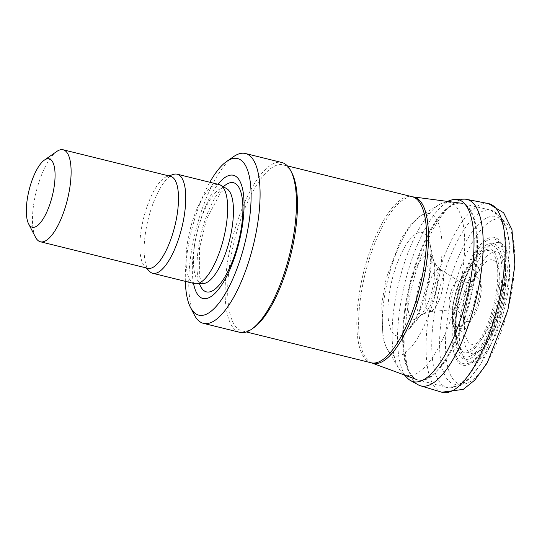 <?xml version="1.0" encoding="UTF-8"?>
<svg xmlns="http://www.w3.org/2000/svg" width="542" height="542" viewBox="0 0 542 542"><rect width="100%" height="100%" fill="white"/><g stroke="black" fill="none" stroke-linecap="round" stroke-linejoin="round"><path stroke-width="0.41" stroke-dasharray="2.71 2.03" d="M416.879 294.923A26.395 8.97 -76.1 0 0 422.692 314.075A26.395 8.97 -76.1 0 0 424.095 313.418A26.395 8.97 -76.1 0 0 424.569 313.093A26.395 8.97 -76.1 0 0 435.89 290.661A26.395 8.97 -76.1 0 0 436.303 265.553A26.395 8.97 -76.1 0 0 435.185 263.913A26.395 8.97 -76.1 0 0 424.84 269.963A26.395 8.97 -76.1 0 0 416.879 294.923M408.228 295.979A33.123 11.253 -76.1 0 0 417.767 318.052A33.123 11.253 -76.1 0 0 418.004 317.883A33.123 11.253 -76.1 0 0 420.958 315.038A33.123 11.253 -76.1 0 0 434.02 262.186A33.123 11.253 -76.1 0 0 432.726 258.263A33.123 11.253 -76.1 0 0 419.298 262.213A33.123 11.253 -76.1 0 0 408.228 295.979M431.608 311.108A21.768 7.392 -76.1 0 0 441.947 291.25A21.768 7.392 -76.1 0 0 441.147 270.038A21.768 7.392 -76.1 0 0 440.592 269.577A21.768 7.392 -76.1 0 0 426.195 294.645A21.768 7.392 -76.1 0 0 430.118 311.555A21.768 7.392 -76.1 0 0 430.863 311.42A21.768 7.392 -76.1 0 0 431.608 311.108M474.839 344.116A43.462 14.763 -76.1 0 0 499.636 285.471A43.462 14.763 -76.1 0 0 479.65 269.259A43.462 14.763 -76.1 0 0 465.937 307.192A43.462 14.763 -76.1 0 0 464.636 330.017A43.462 14.763 -76.1 0 0 474.839 344.116M476.161 353.174A52.411 17.805 -76.1 0 0 504.135 295.214A52.411 17.805 -76.1 0 0 492.746 252.159A52.411 17.805 -76.1 0 0 464.751 310.038A52.411 17.805 -76.1 0 0 476.161 353.174M475.212 361.921A61.7 20.962 -76.1 0 0 507.84 292.578A61.7 20.962 -76.1 0 0 493.708 243.405A61.7 20.962 -76.1 0 0 461.052 312.659A61.7 20.962 -76.1 0 0 475.212 361.921M464.067 199.144A96.029 32.622 -76.1 0 0 406.459 316.731A96.029 32.622 -76.1 0 0 418.2 384.813M451.249 200.079A93.739 31.843 -76.1 0 0 398.993 314.943A93.739 31.843 -76.1 0 0 407.293 378.004M418.905 372.178A89.03 30.244 -76.1 0 0 462.617 271.237A89.03 30.244 -76.1 0 0 443.105 202.803A89.03 30.244 -76.1 0 0 439.176 204.659A89.03 30.244 -76.1 0 0 393.384 312.605A89.03 30.244 -76.1 0 0 398.729 368.33A89.03 30.244 -76.1 0 0 401.351 371.812A89.03 30.244 -76.1 0 0 418.905 372.178M194.592 283.629A51.029 17.337 103.9 0 1 187.146 244.706A51.029 17.337 103.9 0 1 219.07 184.544M149.463 271.318A51.029 17.337 103.9 0 1 145.256 234.354A51.029 17.337 103.9 0 1 173.406 174.422M193.501 283.358A63.468 21.565 103.9 0 1 193.704 250.099A63.468 21.565 103.9 0 1 217.986 184.28M185.344 281.339A80.677 27.405 103.9 0 1 187.065 253.683A80.677 27.405 103.9 0 1 209.822 182.261M194.415 315.044A87.479 29.715 103.9 0 1 190.655 256.63A87.479 29.715 103.9 0 1 233.548 156.665M239.808 332.341A87.479 29.715 103.9 0 1 227.037 265.621A87.479 29.715 103.9 0 1 281.772 162.492M253.622 327.808A85.534 29.058 103.9 0 1 242.05 330.891A85.534 29.058 103.9 0 1 229.564 265.655A85.534 29.058 103.9 0 1 283.08 164.822A85.534 29.058 103.9 0 1 291.887 172.945M35.542 237.281A47.384 16.097 103.9 0 1 33.509 205.642A47.384 16.097 103.9 0 1 56.741 151.489M147.81 268.31A47.384 16.097 103.9 0 1 144.802 266.495A47.384 16.097 103.9 0 1 140.893 232.172A47.384 16.097 103.9 0 1 167.038 176.516A47.384 16.097 103.9 0 1 170.54 176.313M451.974 309.794A14.749 5.014 -76.1 0 0 452.082 309.787A14.749 5.014 -76.1 0 0 459.948 296.623A14.749 5.014 -76.1 0 0 459.115 281.312A14.749 5.014 -76.1 0 0 449.948 295.397A14.749 5.014 -76.1 0 0 451.974 309.794M467.441 321.602A22.561 7.663 -76.1 0 0 481.1 292.294A22.561 7.663 -76.1 0 0 470.984 282.335A22.561 7.663 -76.1 0 0 464.169 299.882A22.561 7.663 -76.1 0 0 463.071 314.462A22.561 7.663 -76.1 0 0 467.441 321.602M468.722 382.496A84.891 28.834 -76.1 0 0 512.8 284.475A84.891 28.834 -76.1 0 0 491.58 220.689A84.891 28.834 -76.1 0 0 447.468 318.588A84.891 28.834 -76.1 0 0 468.722 382.496M488.389 203.568A97.181 33.015 -76.1 0 0 427.929 320.044A97.181 33.015 -76.1 0 0 441.784 392.218M405.03 352.917A73.231 24.878 -76.1 0 0 440.951 265.587A73.231 24.878 -76.1 0 0 421.073 215.574A73.231 24.878 -76.1 0 0 383.214 305.925A73.231 24.878 -76.1 0 0 387.801 350.24A73.231 24.878 -76.1 0 0 405.03 352.917M404.623 333.554A53.238 18.082 -76.1 0 0 409.169 329.109A53.238 18.082 -76.1 0 0 430.138 244.232A53.238 18.082 -76.1 0 0 408.56 241.231A53.238 18.082 -76.1 0 0 388.526 299.977A53.238 18.082 -76.1 0 0 404.623 333.554M194.503 245.933A49.092 16.673 103.9 0 1 226.725 188.677L224.767 189.138L220.452 192.844L206.475 219.402L199.483 248.25L199.72 277.091L201.76 282.199L203.291 283.541A49.092 16.673 103.9 0 1 194.503 245.933M199.449 283.676A56.233 19.105 103.9 0 1 198.264 249.035A56.233 19.105 103.9 0 1 223.392 186.76M371.175 362.794A85.534 29.058 103.9 0 1 358.689 297.558A85.534 29.058 103.9 0 1 412.205 196.726M371.947 363.032A85.643 29.092 103.9 0 1 360.505 298.039A85.643 29.092 103.9 0 1 412.997 196.875M404.63 310.559A90.954 30.901 103.9 0 1 460.382 203.108A90.954 30.901 103.9 0 1 469.718 299.042A90.954 30.901 103.9 0 1 416.784 379.583A90.954 30.901 103.9 0 1 404.63 310.559M405.294 310.735A90.995 30.914 103.9 0 1 462.136 203.433A90.995 30.914 103.9 0 1 470.415 299.211A90.995 30.914 103.9 0 1 418.485 380.111A90.995 30.914 103.9 0 1 405.294 310.735M433.763 317.869A91.334 31.029 103.9 0 1 490.767 210.16L490.767 210.16A91.334 31.029 103.9 0 1 499.128 306.305A91.334 31.029 103.9 0 1 446.954 387.496L446.954 387.496A91.334 31.029 103.9 0 1 433.763 317.869M441.493 318.269A86.354 29.336 103.9 0 1 501.343 220.133A86.354 29.336 103.9 0 1 481.587 362.483A86.354 29.336 103.9 0 1 441.493 318.269M453.41 314.977A65.806 22.351 103.9 0 1 499.013 240.201A65.806 22.351 103.9 0 1 483.965 348.669A65.806 22.351 103.9 0 1 453.41 314.977M454.203 314.672A64.159 21.795 103.9 0 1 498.667 241.759A64.159 21.795 103.9 0 1 483.992 347.53A64.159 21.795 103.9 0 1 454.203 314.672M455.944 313.73A59.64 20.264 103.9 0 1 497.285 245.953A59.64 20.264 103.9 0 1 483.64 344.272A59.64 20.264 103.9 0 1 455.944 313.73M456.52 313.161A57.276 19.458 103.9 0 1 496.221 248.067A57.276 19.458 103.9 0 1 483.118 342.49A57.276 19.458 103.9 0 1 456.52 313.161M456.892 312.016A53.218 18.082 103.9 0 1 493.776 251.535A53.218 18.082 103.9 0 1 481.601 339.272A53.218 18.082 103.9 0 1 456.892 312.016M456.838 311.514A51.598 17.527 103.9 0 1 476.547 258.039A51.598 17.527 103.9 0 1 497.664 270.248A51.598 17.527 103.9 0 1 481.039 337.53A51.598 17.527 103.9 0 1 456.662 338.499A51.598 17.527 103.9 0 1 456.838 311.514M453.004 305.519A34.973 11.877 103.9 0 1 468.85 266.589A34.973 11.877 103.9 0 1 478.024 301.088A34.973 11.877 103.9 0 1 453.837 327.348A34.973 11.877 103.9 0 1 453.004 305.519M453.308 304.109A30.081 10.217 103.9 0 1 474.155 269.93A30.081 10.217 103.9 0 1 467.272 319.509A30.081 10.217 103.9 0 1 453.308 304.109M418.004 317.883L424.569 313.093M432.733 258.277L436.31 265.573M435.185 263.913L441.141 270.038M440.585 269.577L459.115 281.312L463.877 282.944L468.857 282.592L471.994 281.041L470.984 282.335L479.65 269.259M430.219 311.548L452.082 309.787L456.798 310.464L462.238 314.211L463.349 316.027L463.064 314.407L464.636 330.017M447.333 201.394L443.105 202.803M439.169 204.659L421.073 215.574L410.741 224.598L401.182 238.697L386.229 278.31L381.737 303.73L382.923 337.727L386.033 346.934L398.729 368.33M420.958 315.031L409.169 329.109L419.183 311.569L429.352 276.291L430.971 250.302L430.138 244.232L434.02 262.172M430.924 311.399L422.801 314.042M401.351 371.812L404.434 375.023M242.05 330.891L246.325 331.948M283.08 164.822L287.355 165.872M416.784 379.583L446.954 387.496L460.26 385.708L469.521 378.777L481.039 363.75L503.355 307.3L509.873 247.091L506.777 228.704L501.614 217.803L490.767 210.16L460.382 203.108M476.547 258.039L456.913 311.921L456.662 338.499L452.448 321.752L452.706 304.794L460.653 278.195L465.043 270.858L476.547 258.039M144.802 266.495L146.164 267.904M167.038 176.516L168.894 175.906"/><path stroke-width="0.81" d="M404.434 375.023L407.293 378.004A93.739 31.843 -76.1 0 0 410.565 380.572L418.2 384.813A96.029 32.622 -76.1 0 0 420.47 385.775A96.029 32.622 -76.1 0 0 433.126 383.038A96.029 32.622 -76.1 0 0 479.352 283.534A96.029 32.622 -76.1 0 0 466.526 199.348A96.029 32.622 -76.1 0 0 464.067 199.144M410.565 380.572A93.739 31.843 -76.1 0 0 425.47 378.614A93.739 31.843 -76.1 0 0 470.91 277.911A93.739 31.843 -76.1 0 0 455.334 199.334A93.739 31.843 -76.1 0 0 451.249 200.079L447.333 201.394M168.894 175.906L173.406 174.422A51.029 17.337 103.9 0 1 177.18 174.199L219.07 184.544A51.029 17.337 103.9 0 1 220.641 185.181A51.029 17.337 103.9 0 1 223.663 238.243A51.029 17.337 103.9 0 1 196.279 283.798A51.029 17.337 103.9 0 1 194.592 283.629L152.702 273.276A51.029 17.337 103.9 0 1 149.463 271.318L146.164 267.904M177.18 174.199A51.029 17.337 103.9 0 1 181.773 227.897A51.029 17.337 103.9 0 1 152.702 273.276M217.986 184.28A63.468 21.565 103.9 0 1 243.927 199.368A63.468 21.565 103.9 0 1 223.487 282.084A63.468 21.565 103.9 0 1 193.501 283.358M209.822 182.261A80.677 27.405 103.9 0 1 226.624 161.489A80.677 27.405 103.9 0 1 244.794 243.466A80.677 27.405 103.9 0 1 190.54 307.551A80.677 27.405 103.9 0 1 185.344 281.339M226.624 161.489L233.548 156.665A87.479 29.715 103.9 0 1 245.384 153.501A87.479 29.715 103.9 0 1 253.256 245.553A87.479 29.715 103.9 0 1 203.419 323.35A87.479 29.715 103.9 0 1 194.415 315.044L190.54 307.551M245.384 153.501L281.772 162.492A87.479 29.715 103.9 0 1 290.776 170.805A87.479 29.715 103.9 0 1 289.638 254.544A87.479 29.715 103.9 0 1 251.644 329.184A87.479 29.715 103.9 0 1 239.808 332.341L203.419 323.35M290.776 170.805L291.887 172.945A85.534 29.058 103.9 0 1 290.776 254.828A85.534 29.058 103.9 0 1 253.622 327.808L251.644 329.184M27.1 200.371A35.237 11.971 103.9 0 1 44.376 160.107A35.237 11.971 103.9 0 1 52.317 195.913A35.237 11.971 103.9 0 1 28.618 223.9A35.237 11.971 103.9 0 1 27.1 200.371M44.376 160.107L56.741 151.489A47.384 16.097 103.9 0 1 63.15 149.782A47.384 16.097 103.9 0 1 67.411 199.639A47.384 16.097 103.9 0 1 40.42 241.779A47.384 16.097 103.9 0 1 35.542 237.281L28.618 223.9M63.15 149.782L170.54 176.313A47.384 16.097 103.9 0 1 174.802 226.177A47.384 16.097 103.9 0 1 147.81 268.31L40.42 241.779M420.47 385.775L441.784 392.218A97.181 33.015 -76.1 0 0 453.668 390.057A97.181 33.015 -76.1 0 0 501.187 289.916A97.181 33.015 -76.1 0 0 488.389 203.568M220.641 185.181L226.725 188.677A49.092 16.673 103.9 0 1 229.632 239.72A49.092 16.673 103.9 0 1 203.291 283.541L196.279 283.798M223.392 186.76A56.233 19.105 103.9 0 1 238.507 241.915A56.233 19.105 103.9 0 1 199.449 283.676M287.355 165.872L412.205 196.726A85.534 29.058 103.9 0 1 419.901 286.732A85.534 29.058 103.9 0 1 371.175 362.794L246.325 331.948M412.205 196.726L412.997 196.875A85.643 29.092 103.9 0 1 421.791 287.199A85.643 29.092 103.9 0 1 371.947 363.032L371.175 362.794M441.784 392.218L463.302 389.373L474.738 380.166L487.19 363.011L507.908 310.024L514.9 265.113L511.953 229.632L503.64 212.776L488.396 203.568L466.533 199.348M464.074 199.144L455.341 199.334M371.947 363.032L416.784 379.583M412.997 196.875L460.382 203.108"/></g></svg>
